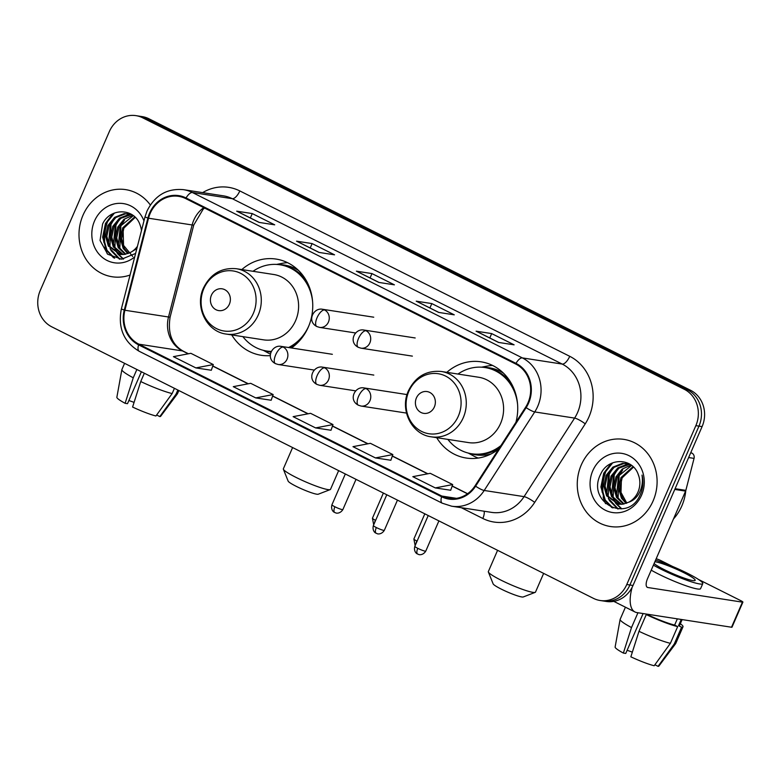 <?xml version="1.0" encoding="UTF-8"?>
<svg xmlns="http://www.w3.org/2000/svg" width="782" height="782" viewBox="0 0 782 782"><rect width="100%" height="100%" fill="white"/><g stroke="black" fill="none" stroke-linecap="round" stroke-linejoin="round"><path stroke-width="1.17" d="M436.708 437.676A48.679 43.968 -81.2 0 0 466.219 458.037A48.679 43.968 -81.2 0 0 498.74 449.005M231.726 334.921A48.679 43.968 -81.2 0 0 261.227 355.282A48.679 43.968 -81.2 0 0 270.386 355.624M291.442 347.97A48.679 43.968 -81.2 0 0 308.323 327.052A48.679 43.968 -81.2 0 0 276.114 259.077A48.679 43.968 -81.2 0 0 241.834 269.565M515.924 422.3A48.679 43.968 -81.2 0 0 481.096 361.831A48.679 43.968 -81.2 0 0 446.825 372.32M600.117 600.498L606.353 601.456A27.556 24.887 -81.2 0 0 633.009 585.483L702.089 426.61A27.556 24.887 -81.2 0 0 690.545 390.267L148.903 118.756A27.556 24.887 -81.2 0 0 142.207 116.616L139.088 116.137A27.556 24.887 -81.2 0 1 145.784 118.278A27.556 24.887 -81.2 0 0 139.088 116.137L135.98 115.648A27.556 24.887 -81.2 0 0 109.314 131.63L40.244 290.503A27.556 24.887 -81.2 0 0 51.778 326.837L593.421 598.347A27.556 24.887 -81.2 0 0 600.117 600.498A27.556 24.887 -81.2 0 0 626.773 584.516L695.853 425.643A27.556 24.887 -81.2 0 0 684.318 389.309L142.666 117.799A27.556 24.887 -81.2 0 0 135.98 115.648M684.318 389.309L687.437 389.788L145.784 118.278L687.437 389.788A27.556 24.887 -81.2 0 1 698.971 426.122A27.556 24.887 -81.2 0 0 687.437 389.788L690.545 390.267M626.773 584.516L629.891 584.995L698.971 426.122L629.891 584.995A27.556 24.887 -81.2 0 1 603.235 600.977A27.556 24.887 -81.2 0 0 629.891 584.995L633.009 585.483M83.009 215.187A44.085 39.823 -81.2 0 0 112.178 276.76A44.085 39.823 -81.2 0 0 130.066 275.029A44.085 39.823 -81.2 0 1 112.178 276.76A44.085 39.823 -81.2 0 1 83.009 215.187A44.085 39.823 -81.2 0 1 125.658 189.625A44.085 39.823 -81.2 0 0 83.009 215.187M581.27 464.958A44.085 39.823 -81.2 0 0 610.439 526.521A44.085 39.823 -81.2 0 0 653.087 500.959A44.085 39.823 -81.2 0 0 623.919 439.386A44.085 39.823 -81.2 0 0 581.27 464.958A44.085 39.823 -81.2 0 0 610.439 526.521A44.085 39.823 -81.2 0 0 653.087 500.959A44.085 39.823 -81.2 0 0 623.919 439.386A44.085 39.823 -81.2 0 0 581.27 464.958M150.193 213.388A29.393 26.549 98.8 0 1 178.628 196.341A29.393 26.549 98.8 0 1 185.764 198.628L515.69 364.011A29.393 26.549 98.8 0 1 525.612 407.236L475.075 485.778A29.393 26.549 98.8 0 1 449.024 498.359A29.393 26.549 98.8 0 1 441.889 496.071L138.864 344.178A29.393 26.549 98.8 0 1 124.905 310.249L148.531 218.217A29.393 26.549 98.8 0 1 150.193 213.388M149.597 213.085A30.127 27.214 -81.2 0 0 147.896 218.041L124.27 310.073A30.127 27.214 -81.2 0 0 138.58 344.852L441.595 496.746A30.127 27.214 -81.2 0 0 475.612 486.189L526.159 407.647A30.127 27.214 -81.2 0 0 515.983 363.347L186.057 197.963A30.127 27.214 -81.2 0 0 149.597 213.085M498.535 342.428L514.106 344.833L491.663 333.582L476.091 331.177L498.535 342.428M476.482 331.294L498.74 342.457L476.59 331.363A7.351 3.03 116.6 0 0 476.482 331.294A7.351 3.03 116.6 0 0 476.091 331.177M489.767 337.951L491.663 333.582M438.692 312.419L454.264 314.833L431.82 303.582L416.239 301.168L438.692 312.419M438.868 312.448L416.738 301.353A7.351 3.03 116.6 0 0 416.63 301.295A7.351 3.03 116.6 0 0 416.239 301.168M429.914 307.952L431.82 303.582M259.135 222.42L274.707 224.825L252.263 213.574L236.692 211.169L259.135 222.42M237.073 211.287L259.341 222.45L237.19 211.355A7.351 3.03 116.6 0 0 237.073 211.287A7.351 3.03 116.6 0 0 236.692 211.169M250.357 217.943L252.263 213.574M318.988 252.42L334.559 254.824L312.116 243.573L296.544 241.169L318.988 252.42M319.173 252.449L297.043 241.355A7.351 3.03 116.6 0 0 296.925 241.286A7.351 3.03 116.6 0 0 296.544 241.169M310.21 247.953L312.116 243.573M378.84 282.419L394.411 284.834L371.968 273.583L356.397 271.168L378.84 282.419M356.778 271.295L379.045 282.449L356.885 271.354A7.351 3.03 116.6 0 0 356.778 271.295A7.351 3.03 116.6 0 0 356.397 271.168M370.062 277.952L371.968 273.583M150.32 204.972A44.085 39.823 -81.2 0 0 125.658 189.625A44.085 39.823 -81.2 0 1 150.32 204.972M435.281 487.919L452.69 484.566L430.247 473.315L412.828 476.668L435.281 487.919L450.706 490.255M255.724 397.911L273.143 394.558L250.69 383.317L233.28 386.66L255.724 397.911L271.159 400.247M195.871 367.911L213.291 364.559L190.847 353.308L173.428 356.66L195.871 367.911L211.306 370.248M375.428 457.92L392.838 454.567L370.394 443.316L352.985 446.669L375.428 457.92L390.853 460.256M315.576 427.91L332.985 424.567L310.542 413.316L293.133 416.659L315.576 427.91L331.011 430.256M332.985 424.567L330.991 430.296M273.143 394.558L271.139 400.296M213.291 364.559L211.287 370.297M392.838 454.567L390.844 460.305M452.69 484.566L450.696 490.304M127.808 253.642L123.165 248.383L120.399 238.432L122.657 227.904L134.758 216.858M128.483 253.388L124.406 248.578L121.63 238.618L123.888 228.1L135.237 217.328M125.169 254.326L118.219 247.62L115.453 237.669L117.711 227.142L123.957 219.302L132.891 215.304M125.824 254.199L119.46 247.816L116.694 237.855L118.942 227.337L133.341 215.646M122.598 254.561L113.282 246.858L110.506 236.897L112.764 226.379L119.548 218.129L129.157 214.376L131.347 214.288L124.211 213.613L114.602 217.367L107.818 225.617L105.57 236.135L108.336 246.086L120.086 254.375L124.416 254.433L130.486 252.43A20.752 18.748 -81.2 0 0 137.446 246.291M123.233 254.541L114.514 247.044L111.748 237.093L114.006 226.575L120.79 218.325L131.669 214.483M120.711 254.453L109.568 246.281L106.802 236.33L109.06 225.803L115.844 217.552L125.452 213.809L129.529 213.838M141.464 230.622A20.752 18.748 -81.2 0 0 140.095 225.069C134.612 207.65 109.891 207.592 102.589 224.053L100.057 240.475L107.691 254.238L121.591 259.204L135.609 253.427M132.725 256.476L123.546 245.362L123.126 229.898M143.966 220.895A29.941 27.047 -81.2 0 0 119.724 203.32A29.941 27.047 -81.2 0 0 94.534 220.964A29.941 27.047 -81.2 0 0 101.435 256.613A29.941 27.047 -81.2 0 0 134.719 256.926M136.83 248.676L130.486 252.43M108.434 219.419A45.923 41.485 -81.2 0 0 105.199 246.653M105.58 248.764A45.923 41.485 -81.2 0 0 106.117 251.1M114.68 258.226L106.997 250.308L103.263 237.298L106.078 223.564L114.436 213.056M119.969 259.194L111.269 249.869M109.92 246.858L111.024 224.326L114.592 218.549M123.507 259.047L118.336 254.003M118.131 253.71L116.215 250.631M114.866 247.62L115.971 225.089L119.538 219.312M119.812 248.383L120.907 225.861L124.485 220.074M113.595 257.825L106.381 250.211L102.647 237.21L105.462 223.466L112.813 213.779M119.46 259.165L111.327 250.973L110.037 248.52M108.473 244.101L110.399 224.229L112.197 220.944M123.097 259.096L117.632 253.788M117.349 253.388L114.983 249.292M113.41 244.864L115.345 225.001L117.144 221.707M118.356 245.636L120.291 225.763L122.09 222.479M105.208 225.617A36.734 33.186 -81.2 0 0 103.928 242.528M104.876 247.288A36.734 33.186 -81.2 0 0 107.329 253.906M134.074 402.407A18.367 2.199 23.5 0 0 128.864 400.54M136.86 369.485L133.253 377.794L125.11 403.307L127.505 403.678L141.386 371.753M124.592 363.337L121.894 369.544A30.303 3.627 23.5 0 0 121.865 369.642A30.303 3.627 23.5 0 0 133.253 377.794M140.731 381.538A30.303 3.627 23.5 0 0 172.148 393.561L155.921 415.985A23.88 2.854 23.5 0 1 132.588 407.051L140.731 381.538L144.338 373.239M174.425 388.322L172.148 393.561M156.644 414.998L159.811 416.581L176.038 394.167L177.837 390.032M176.038 394.167A30.303 3.627 23.5 0 0 177.426 393.805A30.303 3.627 23.5 0 0 177.485 393.717L178.863 390.541M121.865 369.642L116.86 397.276A23.88 2.854 23.5 0 0 125.11 403.307M159.811 416.581A23.88 2.854 23.5 0 0 160.642 416.307L177.426 393.805M330.19 489.61L318.254 494.214A16.53 1.975 -156.5 0 1 296.29 486.365A16.53 1.975 -156.5 0 1 288.147 481.125L283.377 469.249A25.718 3.079 23.5 0 0 296.036 477.401A25.718 3.079 23.5 0 0 330.19 489.61A25.718 3.079 23.5 0 0 330.512 489.337L338.645 470.637M229.37 304.208A11.016 9.951 -81.2 0 0 224.757 289.672A11.016 9.951 -81.2 0 0 211.414 295.205A11.016 9.951 -81.2 0 0 216.028 309.74A11.016 9.951 -81.2 0 0 229.37 304.208M226.291 334.08L263.612 339.847A33.059 29.863 -81.2 0 0 295.596 320.679A33.059 29.863 -81.2 0 0 273.72 274.502L236.408 268.725C221.541 267.405 210.563 273.827 203.476 287.991C194.474 306.876 206.663 331.803 226.291 334.08A33.059 29.863 -81.2 0 0 258.285 314.902A33.059 29.863 -81.2 0 0 236.408 268.725M288.578 347.531A43.626 39.403 -81.2 0 0 308.88 325.713A43.626 39.403 -81.2 0 0 308.929 325.586M312.614 301.793A43.626 39.403 -81.2 0 0 280.005 264.785A43.626 39.403 -81.2 0 0 252.987 271.295M306.456 280.904A43.626 39.403 -81.2 0 0 281.569 265.03L280.005 264.785M242.879 336.641A43.626 39.403 -81.2 0 0 266.672 351.01L268.226 351.255A43.626 39.403 -81.2 0 0 271.227 351.587M290.132 347.765A43.626 39.403 -81.2 0 0 296.749 343.65M266.672 351.01A43.626 39.403 -81.2 0 0 271.305 351.421M292.605 447.558L283.348 468.829A25.718 3.079 23.5 0 0 283.377 469.249M270.474 354.148A47.761 43.137 98.8 0 1 268.509 353.151L263.251 350.307M276.535 264.424L282.41 263.299A47.761 43.137 98.8 0 1 287.541 262.664M535.181 592.365L523.236 596.969A16.53 1.975 -156.5 0 1 501.282 589.12A16.53 1.975 -156.5 0 1 493.139 583.88L488.359 572.004A25.718 3.079 23.5 0 0 501.018 580.156A25.718 3.079 23.5 0 0 535.181 592.365A25.718 3.079 23.5 0 0 535.504 592.091L543.637 573.392M434.362 406.963A11.016 9.951 -81.2 0 0 429.748 392.427A11.016 9.951 -81.2 0 0 416.405 397.96A11.016 9.951 -81.2 0 0 421.019 412.495A11.016 9.951 -81.2 0 0 434.362 406.963M431.283 436.835L468.604 442.602A33.059 29.863 -81.2 0 0 500.588 423.433A33.059 29.863 -81.2 0 0 478.711 377.256L441.39 371.489C426.532 370.16 415.555 376.582 408.468 390.746C399.455 409.631 411.655 434.557 431.283 436.835A33.059 29.863 -81.2 0 0 463.276 417.656A33.059 29.863 -81.2 0 0 441.39 371.489M517.596 404.548A43.626 39.403 -81.2 0 0 484.996 367.54A43.626 39.403 -81.2 0 0 457.978 374.05M511.448 383.659A43.626 39.403 -81.2 0 0 486.551 367.784L484.996 367.54M447.871 439.396A43.626 39.403 -81.2 0 0 471.663 453.765L473.218 454.01A43.626 39.403 -81.2 0 0 499.297 448.135M471.663 453.765A43.626 39.403 -81.2 0 0 500.959 445.554M497.587 550.313L488.339 571.593A25.718 3.079 23.5 0 0 488.359 572.004M478.193 458.066A47.761 43.137 98.8 0 1 473.501 455.906L468.232 453.061M481.526 367.178L487.401 366.054A47.761 43.137 98.8 0 1 492.533 365.419M603.469 475.388A36.734 33.186 -81.2 0 0 602.179 492.289M603.137 497.049A36.734 33.186 -81.2 0 0 605.591 503.676M690.653 452.895L691.875 453.091L690.809 452.553M632.13 587.331A36.734 15.132 116.6 0 0 635.004 611.993A36.734 15.132 116.6 0 0 636.919 612.599L731.522 627.232L742.431 602.15L647.828 587.517A9.189 3.783 -63.4 0 1 647.349 587.36A9.189 3.783 -63.4 0 1 647.574 578.553L685.589 491.116L674.768 489.444M742.431 602.15A4.594 0.547 23.5 0 0 742.9 602.111L731.991 627.193A4.594 0.547 -156.5 0 1 731.522 627.232M742.9 602.111A4.594 0.547 23.5 0 0 740.632 600.576L698.424 579.423M672.637 566.491L661.337 560.821A4.594 0.547 23.5 0 0 656.176 558.759M691.875 453.091A4.594 4.145 98.8 0 1 694.054 458.389L685.843 490.363A4.594 4.145 98.8 0 1 685.589 491.116M654.094 563.558A22.961 2.747 23.5 0 0 664.387 569.687A22.961 2.747 23.5 0 0 695.178 580.342A22.961 2.747 23.5 0 0 683.859 572.698A22.961 2.747 23.5 0 0 654.876 561.74M632.325 652.168A18.367 2.199 23.5 0 0 627.125 650.301M637.946 612.756L631.504 627.555L623.362 653.068L625.756 653.439L643.097 613.557M638.992 631.309A30.303 3.627 23.5 0 0 670.399 643.322L654.182 665.746A23.88 2.854 23.5 0 1 630.849 656.821L638.992 631.309L646.264 614.584L648.053 614.32M647.838 614.828A26.637 3.187 23.5 0 0 674.641 625.082L677.671 626.607L670.399 643.322M677.349 618.855L674.641 625.082M654.896 664.759L658.073 666.352L674.299 643.928L681.572 627.203L678.532 625.688L681.239 619.452M678.532 625.688A26.637 3.187 23.5 0 0 679.646 625.287L682.119 619.588M651.22 570.166A31.221 3.734 23.5 0 0 658.708 574.164A31.221 3.734 23.5 0 0 700.574 588.66L702.764 583.646A31.221 3.734 23.5 0 0 687.358 573.235A31.221 3.734 23.5 0 0 655.57 560.156M653.4 565.142A31.221 3.734 23.5 0 0 660.888 569.14A31.221 3.734 23.5 0 0 702.764 583.646M646.264 614.584A30.303 3.627 23.5 0 0 677.671 626.607M681.572 627.203A30.303 3.627 23.5 0 0 683.009 626.753A30.303 3.627 23.5 0 0 680.33 623.704M625.424 607.194L620.155 619.305A30.303 3.627 23.5 0 0 620.126 619.412A30.303 3.627 23.5 0 0 631.504 627.555M674.299 643.928A30.303 3.627 23.5 0 0 675.687 643.566A30.303 3.627 23.5 0 0 675.736 643.478L683.009 626.753M620.126 619.412L615.121 647.037A23.88 2.854 23.5 0 0 623.362 653.068M658.073 666.352A23.88 2.854 23.5 0 0 658.894 666.068L675.687 643.566M673.488 518.955A45.923 41.485 -81.2 0 0 681.836 505.925A45.923 41.485 -81.2 0 0 685.785 490.578M626.069 503.403L621.426 498.144L618.66 488.193L620.908 477.675L633.019 466.629M626.744 503.149L622.658 498.339L619.891 488.388L622.149 477.861L633.498 467.098M623.43 504.087L616.48 497.381L613.714 487.43L615.972 476.903L622.218 469.063L631.152 465.075M624.085 503.96L617.721 497.577L614.945 487.616L617.203 477.098L631.602 465.417M620.849 504.322L611.534 496.619L608.767 486.658L611.025 476.14L617.809 467.89L627.418 464.146L629.598 464.049M621.495 504.302L612.775 496.805L610.009 486.854L612.257 476.336L619.041 468.086L629.93 464.244M628.748 502.191A20.752 18.748 -81.2 0 0 637.975 492.034A20.752 18.748 -81.2 0 0 638.356 474.83C632.873 457.411 608.152 457.353 600.85 473.814C585.708 501.946 627.193 523.842 639.793 495.593L640.448 494.195C643.078 487.968 643.596 481.595 642.012 475.094C643.019 481.604 642.081 487.606 639.187 493.09C636.626 497.714 633.146 500.744 628.748 502.191L622.677 504.204L618.347 504.136L606.597 495.856L603.821 485.896L606.079 475.378L612.863 467.128L622.472 463.374L629.588 464.039M618.973 504.224L607.829 496.042L605.063 486.091L607.311 475.573L614.105 467.323L623.713 463.57L627.78 463.599M626.812 503.129L621.006 492.435L621.387 479.659M592.785 470.725A29.941 27.047 -81.2 0 0 605.327 510.216A29.941 27.047 -81.2 0 0 641.563 495.182A29.941 27.047 -81.2 0 0 629.031 455.691A29.941 27.047 -81.2 0 0 592.785 470.725M606.695 469.18A45.923 41.485 -81.2 0 0 603.45 496.414M603.841 498.525A45.923 41.485 -81.2 0 0 604.378 500.871M612.941 507.987L605.258 500.069L601.524 487.069L604.339 473.325L612.697 462.817M618.22 508.955L609.53 499.63M608.181 496.619L609.276 474.088L612.853 468.31M621.758 508.808L616.597 503.764M616.382 503.481L614.476 500.402M613.127 497.381L614.222 474.86L617.79 469.073M618.073 498.154L619.168 475.622L622.736 469.835M611.856 507.596L604.642 499.972L600.899 486.971L603.714 473.227L611.065 463.54M617.721 508.926L609.579 500.734L608.298 498.281M606.724 493.862L608.66 473.99L610.459 470.705M621.348 508.857L615.893 503.549M615.6 503.149L613.235 499.053M611.671 494.635L613.606 474.762L615.405 471.478M616.617 495.397L618.552 475.524L620.341 472.24M148.903 118.756L142.666 117.799M702.089 426.61L695.853 425.643M203.77 207.65A29.393 26.549 -81.2 0 0 193.789 220.133A29.393 26.549 -81.2 0 0 192.137 224.962L168.511 316.993A29.393 26.549 -81.2 0 0 182.47 350.923L188.227 353.816M202.646 192.626A45.923 41.485 98.8 0 1 239.81 190.925L569.736 356.309A9.189 3.783 -63.4 0 1 562.199 364.07L232.274 198.687A36.734 33.186 -81.2 0 0 223.349 195.832L183.487 189.664A36.734 33.186 98.8 0 1 192.411 192.519A9.189 3.783 116.6 0 0 186.057 197.963M569.736 356.309A45.923 41.485 98.8 0 1 588.963 416.874A45.923 41.485 98.8 0 1 585.239 423.844L534.692 502.386A45.923 41.485 98.8 0 1 482.836 518.476L461.341 507.704M577.585 412.515A36.734 33.186 -81.2 0 0 562.199 364.07L522.337 357.902A36.734 33.186 98.8 0 1 534.741 411.928L484.205 490.47A36.734 33.186 98.8 0 1 451.644 506.198L491.507 512.366A36.734 33.186 -81.2 0 0 524.067 496.638L574.604 418.096A36.734 33.186 -81.2 0 0 577.585 412.515M183.487 189.664C167.025 188.198 154.865 195.324 147.006 211.052L144.973 216.956L147.896 218.041M144.973 216.956L121.347 308.988C117.759 327.883 123.712 341.988 139.216 351.294A9.189 3.783 -63.4 0 1 138.58 344.852M441.595 496.746A9.189 3.783 116.6 0 0 442.231 503.188L451.644 506.198M475.612 486.189A9.189 1.74 32.8 0 0 484.205 490.47L524.067 496.638A9.189 1.74 -147.2 0 1 534.692 502.386M121.347 308.988L124.27 310.073M526.159 407.647A9.189 1.74 32.8 0 0 534.741 411.928L574.604 418.096A9.189 1.74 -147.2 0 1 585.239 423.844M515.983 363.347A9.189 3.783 -63.4 0 1 522.337 357.902L192.411 192.519L232.274 198.687A9.189 3.783 -63.4 0 0 239.81 190.925M484.117 511.223A9.189 3.783 -63.4 0 1 482.836 518.476M441.889 496.071L456.522 498.339M148.531 218.217L192.137 224.962A16.53 0.762 -165.6 0 0 193.75 225.04L170.124 317.072A16.53 0.762 -165.6 0 1 168.511 316.993L124.905 310.249M138.864 344.178L182.47 350.923A16.53 6.813 -63.4 0 1 183.33 351.196L188.462 353.767M212.753 366.103L248.08 383.815M272.605 396.103L307.932 413.815M332.448 426.112L367.784 443.814M392.3 456.111L427.637 473.824M452.152 486.111L467.489 493.794M253.339 313.377A30.371 27.438 -81.2 0 0 240.621 273.329A30.371 27.438 -81.2 0 0 203.858 288.578A30.371 27.438 -81.2 0 0 216.575 328.626A30.371 27.438 -81.2 0 0 253.339 313.377M265.528 350.815A44.036 39.774 -81.2 0 0 271.012 352.096M298.46 270.386A44.036 39.774 -81.2 0 0 278.861 264.629M458.33 416.132A30.371 27.438 -81.2 0 0 445.613 376.083A30.371 27.438 -81.2 0 0 408.849 391.332A30.371 27.438 -81.2 0 0 421.566 431.39A30.371 27.438 -81.2 0 0 458.33 416.132M470.52 453.57A44.036 39.774 -81.2 0 0 490.94 454.01M503.452 373.141A44.036 39.774 -81.2 0 0 483.853 367.384M324.579 309.955A9.189 8.299 -81.2 0 0 322.35 309.242C313.504 307.531 306.515 321.207 316.827 326.534A9.189 3.783 -63.4 0 1 317.052 317.717A9.189 3.783 116.6 0 1 324.579 309.955A9.189 8.299 -81.2 0 1 328.43 322.076A9.189 8.299 -81.2 0 1 319.545 327.394L316.827 326.534M374.558 522.855A5.973 2.463 -63.4 0 1 375.38 520.216A5.973 0.714 -156.5 0 1 372.437 518.231L373.698 524.839M366.025 330.737A9.189 8.299 -81.2 0 0 363.796 330.024C354.95 328.303 347.961 341.978 358.273 347.306A9.189 3.783 -63.4 0 1 358.498 338.498A9.189 3.783 116.6 0 1 366.025 330.737A9.189 8.299 -81.2 0 1 369.876 342.848A9.189 8.299 -81.2 0 1 360.991 348.176L358.273 347.306M416.004 543.627A5.973 2.463 -63.4 0 1 416.826 540.997A5.973 0.714 -156.5 0 1 413.883 539.003L415.144 545.611M334.882 506.775A5.973 0.714 -156.5 0 1 331.939 504.781C330.434 510.226 334.491 512.601 333.953 512.034L334.735 512.503A5.973 2.463 -63.4 0 1 334.882 506.775A5.973 0.714 -156.5 0 0 342.887 509.541L356.015 479.346M335.048 512.601A5.973 2.463 -63.4 0 1 334.735 512.503L336.006 512.963C335.165 512.933 339.799 514.488 342.887 509.541M283.201 347.061A9.189 8.299 -81.2 0 0 280.973 346.348C272.136 344.637 265.147 358.312 275.45 363.64A9.189 3.783 -63.4 0 1 275.675 354.823A9.189 3.783 116.6 0 1 283.201 347.061A9.189 8.299 -81.2 0 1 287.053 359.182A9.189 8.299 -81.2 0 1 278.167 364.5L275.45 363.64M376.328 527.547A5.973 0.714 -156.5 0 1 373.385 525.563C371.89 530.998 375.937 533.383 375.399 532.806L376.181 533.275A5.973 2.463 -63.4 0 1 376.328 527.547A5.973 0.714 -156.5 0 0 384.333 530.323L397.461 500.118M376.494 533.373A5.973 2.463 -63.4 0 1 376.181 533.275L377.452 533.744C376.611 533.715 381.245 535.259 384.333 530.323M324.657 367.843A9.189 8.299 -81.2 0 0 322.419 367.129C313.582 365.409 306.593 379.084 316.906 384.412A9.189 3.783 -63.4 0 1 317.121 375.604A9.189 3.783 116.6 0 1 324.657 367.843A9.189 8.299 -81.2 0 1 328.499 379.954A9.189 8.299 -81.2 0 1 319.613 385.282L316.906 384.412M417.774 548.329A5.973 0.714 -156.5 0 1 414.831 546.335C413.336 551.779 417.383 554.155 416.845 553.588L417.627 554.057A5.973 2.463 -63.4 0 1 417.774 548.329A5.973 0.714 -156.5 0 0 425.779 551.095L438.907 520.9M417.94 554.155A5.973 2.463 -63.4 0 1 417.627 554.057L418.898 554.516C418.057 554.487 422.691 556.041 425.779 551.095M366.103 388.615A9.189 8.299 -81.2 0 0 363.865 387.901C355.028 386.191 348.039 399.866 358.352 405.193A9.189 3.783 -63.4 0 1 358.567 396.376A9.189 3.783 116.6 0 1 366.103 388.615A9.189 8.299 -81.2 0 1 369.945 400.726A9.189 8.299 -81.2 0 1 361.059 406.053L358.352 405.193M647.828 587.517L646.939 587.067M675.091 488.701L685.843 490.363M694.054 458.389L688.629 457.548M139.216 351.294L442.231 503.188M170.124 317.072C167.534 333.406 171.942 344.784 183.33 351.196M212.802 365.966L248.314 383.767M272.644 395.966L308.167 413.776M332.497 425.975L368.019 443.775M392.349 455.974L427.862 473.775M452.201 485.974L467.616 493.706M193.75 225.04L203.115 209.263L204.561 208.051M319.193 252.449L296.925 241.286M438.898 312.458L416.63 301.295M121.327 254.57L120.086 254.375M373.737 317.199L322.35 309.242M355.556 332.966L319.545 327.394M372.437 518.231L383.375 493.061M415.183 337.971L363.796 330.024M412.378 356.123L360.991 348.176M413.883 539.003L424.822 513.833M332.36 354.305L280.973 346.348M331.939 504.781L345.321 473.99M314.178 370.072L278.167 364.5M373.806 375.077L322.419 367.129M373.385 525.563L386.777 494.762M355.624 390.853L319.613 385.282M407.051 394.587L363.865 387.901M414.831 546.335L428.223 515.534M406.493 413.082L361.059 406.053M635.004 611.993L613.802 601.368M619.588 504.331L618.347 504.136"/></g></svg>
